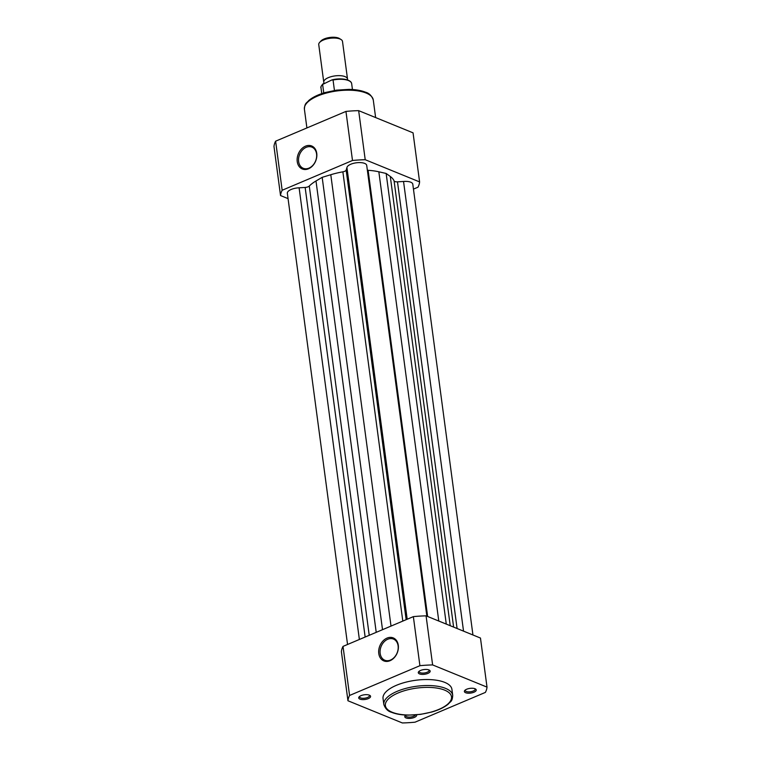 <?xml version="1.0" encoding="UTF-8"?>
<svg xmlns="http://www.w3.org/2000/svg" width="761" height="761" viewBox="0 0 761 761"><rect width="100%" height="100%" fill="white"/><g stroke="black" fill="none" stroke-linecap="round" stroke-linejoin="round"><path stroke-width="1.14" d="M472.942 634.978L412.795 184.2A9.988 3.957 172.4 0 0 403.539 181.47L397.489 181.841A3.995 1.579 -7.6 0 1 394.854 181.527A3.995 1.579 -7.6 0 1 394.084 180.899A44.928 17.807 172.4 0 0 390.288 176.466L386.15 173.46L378.845 171.796A44.928 17.807 172.4 0 0 368.115 170.302A3.995 1.579 -7.6 0 1 367.363 170.207M426.864 616.182L366.716 165.403A9.988 3.957 172.4 0 0 356.88 162.73A9.988 3.957 172.4 0 0 346.93 167.572L346.16 170.093A3.995 1.579 -7.6 0 1 342.869 171.834A44.928 17.807 172.4 0 0 330.788 174.716L322.169 177.342L315.996 180.975A44.928 17.807 172.4 0 0 309.28 186.045A3.995 1.579 -7.6 0 1 305.151 187.444L299.111 187.815A9.988 3.957 172.4 0 0 287.344 193.256L347.549 644.481M463.535 631.135L403.539 181.47M446.279 624.096L386.15 173.46M407.192 619.235L346.93 167.572M382.517 629.68L322.169 177.342M359.373 639.478L299.111 187.815M359.943 699.131A5.993 2.378 -7.6 0 1 359.154 696.838A5.993 2.378 -7.6 0 1 369.351 695.154A5.993 2.378 -7.6 0 1 369.865 695.411A5.993 2.378 -7.6 0 1 367.896 698.779A5.993 2.378 -7.6 0 1 359.943 699.131M359.658 696.401A4.994 1.979 172.4 0 0 359.582 696.895A4.994 1.979 172.4 0 0 360.609 697.894A4.994 1.979 172.4 0 0 366.25 697.913A4.994 1.979 172.4 0 0 369.475 695.573A4.994 1.979 172.4 0 0 369.266 695.116M416.562 714.826A5.993 2.378 -7.6 0 1 413.185 717.842A5.993 2.378 -7.6 0 1 406.022 717.937A5.993 2.378 -7.6 0 1 405.233 715.644A5.993 2.378 -7.6 0 1 405.927 715.074M405.737 715.197A4.994 1.979 172.4 0 0 405.651 715.692A4.994 1.979 172.4 0 0 406.678 716.691A4.994 1.979 172.4 0 0 411.691 716.862A4.994 1.979 172.4 0 0 415.439 714.921M419.53 673.913A5.993 2.378 -7.6 0 1 418.74 671.621A5.993 2.378 -7.6 0 1 428.938 669.937A5.993 2.378 -7.6 0 1 429.451 670.194A5.993 2.378 -7.6 0 1 427.482 673.561A5.993 2.378 -7.6 0 1 419.53 673.913M419.244 671.183A4.994 1.979 172.4 0 0 419.159 671.678A4.994 1.979 172.4 0 0 420.186 672.676A4.994 1.979 172.4 0 0 425.837 672.695A4.994 1.979 172.4 0 0 429.061 670.355A4.994 1.979 172.4 0 0 428.843 669.899M465.608 692.719A5.993 2.378 -7.6 0 1 464.819 690.427A5.993 2.378 -7.6 0 1 475.016 688.734A5.993 2.378 -7.6 0 1 475.53 689A5.993 2.378 -7.6 0 1 473.561 692.367A5.993 2.378 -7.6 0 1 465.608 692.719M465.323 689.98A4.994 1.979 172.4 0 0 465.237 690.474A4.994 1.979 172.4 0 0 466.265 691.473A4.994 1.979 172.4 0 0 471.915 691.492A4.994 1.979 172.4 0 0 475.14 689.162A4.994 1.979 172.4 0 0 474.921 688.705M398.288 645.271A12.423 9.379 112.2 0 1 390.041 660.71A12.423 9.379 112.2 0 1 378.778 653.537A12.423 9.379 112.2 0 1 387.026 638.098A12.423 9.379 112.2 0 1 398.288 645.271M380.167 653.452A11.425 8.628 -67.8 0 0 384.819 660.234A11.425 8.628 -67.8 0 0 394.369 657.276A11.425 8.628 -67.8 0 0 398.108 645.851A11.425 8.628 -67.8 0 0 393.456 639.069A11.425 8.628 -67.8 0 0 383.905 642.027A11.425 8.628 -67.8 0 0 380.167 653.452M452.719 695.335L451.92 689.342A34.749 13.774 172.4 0 0 444.757 682.389A34.749 13.774 172.4 0 0 405.47 682.275A34.749 13.774 172.4 0 0 383.04 698.531L383.839 704.524A34.749 13.774 -7.6 0 1 406.269 688.267A34.749 13.774 -7.6 0 1 445.565 688.382A34.749 13.774 -7.6 0 1 452.719 695.335C452.319 701.813 450.607 701.195 448.324 704.039C444.443 707.302 438.954 709.956 431.839 712.011L420.576 714.37L408.162 715.14C401.523 715.017 395.986 714.075 391.563 712.306C387.958 711.354 385.38 708.757 383.839 704.524M347.948 700.757L402.341 722.95A70.088 27.777 172.4 0 0 415.049 722.179L485.385 692.405A70.088 27.777 172.4 0 0 487.011 687.116L432.619 664.924A70.088 27.777 172.4 0 0 419.91 665.694L349.575 695.459A70.088 27.777 172.4 0 0 347.948 700.757L341.404 651.692A70.088 27.777 -7.6 0 1 343.021 646.393L413.356 616.629A70.088 27.777 -7.6 0 1 426.074 615.849L480.467 638.051L487.011 687.116M426.074 615.849L432.619 664.924M343.021 646.393L349.575 695.459M419.91 665.694L413.356 616.629M297.237 161.608A12.423 9.379 112.2 0 1 305.484 146.169A12.423 9.379 112.2 0 1 316.747 153.351A12.423 9.379 112.2 0 1 308.5 168.78A12.423 9.379 112.2 0 1 297.237 161.608M316.566 153.922A11.425 8.628 -67.8 0 0 311.915 147.139A11.425 8.628 -67.8 0 0 302.364 150.098A11.425 8.628 -67.8 0 0 298.626 161.522A11.425 8.628 -67.8 0 0 303.278 168.305A11.425 8.628 -67.8 0 0 312.828 165.346A11.425 8.628 -67.8 0 0 316.566 153.922M413.451 189.118L417.979 187.206A70.088 27.777 172.4 0 0 419.596 181.908L365.213 159.715A70.088 27.777 172.4 0 0 352.495 160.485L282.16 190.26A70.088 27.777 172.4 0 0 280.533 195.548L288.058 198.621M280.533 195.548L273.989 146.483A70.088 27.777 -7.6 0 1 275.615 141.185L345.951 111.42A70.088 27.777 -7.6 0 1 358.659 110.649L413.052 132.842L419.596 181.908M358.659 110.649L365.213 159.715M352.495 160.485L345.951 111.42M275.615 141.185L282.16 190.26M324.196 83.187A11.986 4.747 -7.6 0 1 323.767 82.188A11.986 4.747 -7.6 0 1 328.362 77.632A11.986 4.747 -7.6 0 1 340.595 75.7A11.986 4.747 -7.6 0 1 347.52 79.02A11.986 4.747 -7.6 0 1 347.435 79.895M347.52 79.02L342.498 41.417A11.986 4.747 172.4 0 0 341.071 39.543A11.986 4.747 172.4 0 0 323.349 40.038A11.986 4.747 172.4 0 0 319.639 42.407A11.986 4.747 172.4 0 0 318.745 44.595L323.767 82.188M319.639 42.407L320.933 41.008A10.359 4.109 -7.6 0 1 324.138 38.963A10.359 4.109 -7.6 0 1 339.454 38.535L341.071 39.543M323.758 83.377L322.616 84.433L331.758 79.991L333.052 80.019L331.758 79.991M334.44 90.473L333.052 80.019A15.477 6.136 172.4 0 1 351.658 83.643L352.448 89.522M321.76 93.622L320.98 87.734A15.477 6.136 172.4 0 1 322.616 84.433L323.758 92.966M453.613 627.093L394.084 180.899M457.095 628.51L397.489 181.841M450.227 625.713L390.288 176.466M438.783 621.043L378.845 171.796M427.644 616.496L368.115 170.302M406.146 619.682L346.16 170.093M402.807 621.09L342.869 171.834M391.011 626.084L330.788 174.716M376.219 632.343L315.996 180.975M369.228 635.302L309.28 186.045M365.147 637.033L305.151 187.444M392.257 712.286A33.351 13.213 172.4 0 0 438.697 709.471A33.351 13.213 172.4 0 0 444.633 690.122A33.351 13.213 172.4 0 0 398.193 692.938A33.351 13.213 172.4 0 0 392.257 712.286M373.28 99.995A34.749 13.774 172.4 0 0 366.127 93.042A34.749 13.774 172.4 0 0 326.84 92.928A34.749 13.774 172.4 0 0 304.4 109.184C304.8 102.716 306.512 103.334 308.795 100.481C312.676 97.227 318.174 94.564 325.28 92.509L336.543 90.15L348.957 89.379C355.596 89.503 361.133 90.445 365.556 92.214C369.161 93.165 371.739 95.762 373.28 99.995L375.63 117.575M332.7 79.772A14.878 5.898 -7.6 0 1 349.499 81.037M306.902 127.943L304.4 109.184M332.291 79.81C340.938 77.641 351.23 79.467 351.658 83.643M320.98 87.734C320.429 87.42 321.085 86.117 322.978 83.834"/></g></svg>
